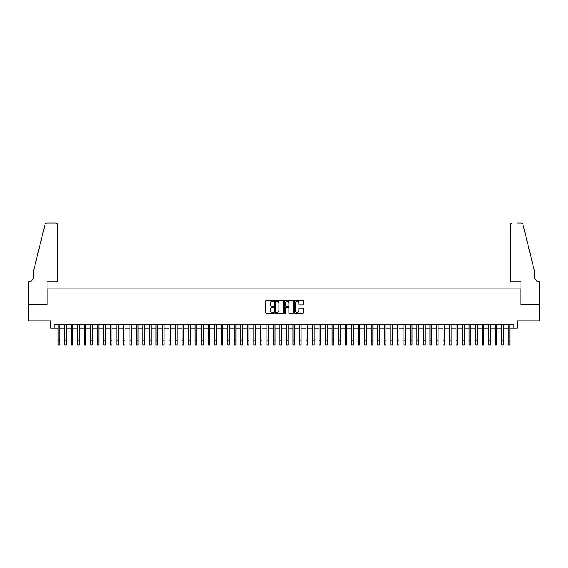 <?xml version="1.0" encoding="UTF-8"?>
<svg xmlns="http://www.w3.org/2000/svg" width="568" height="568" viewBox="0 0 568 568"><rect width="100%" height="100%" fill="white"/><g stroke="black" fill="none" stroke-linecap="round" stroke-linejoin="round"><path stroke-width="0.85" d="M273.563 300.891A0.447 0.447 0 0 0 273.116 300.444L266.314 300.444A0.639 0.639 0 0 0 265.668 301.09L265.668 312.613A0.639 0.639 0 0 0 266.314 313.252L273.116 313.252A0.447 0.447 0 0 0 273.563 312.805A0.447 0.447 0 0 0 273.116 312.357L272.235 312.357A2.052 2.052 0 0 1 270.183 310.305L270.183 309.347A2.052 2.052 0 0 1 272.235 307.295L273.116 307.295A0.447 0.447 0 0 0 273.563 306.848A0.447 0.447 0 0 0 273.116 306.4L272.235 306.4A2.052 2.052 0 0 1 270.183 304.349L270.183 303.39A2.052 2.052 0 0 1 272.235 301.345L273.116 301.345A0.447 0.447 0 0 0 273.563 300.891M302.716 304.959A0.639 0.639 0 0 0 303.355 304.32L303.355 301.09A0.639 0.639 0 0 0 302.716 300.444L295.161 300.444A0.639 0.639 0 0 0 294.515 301.09L294.515 312.613A0.639 0.639 0 0 0 295.161 313.252L302.716 313.252A0.639 0.639 0 0 0 303.355 312.613L303.355 308.708A0.639 0.639 0 0 0 302.716 308.069L299.478 308.069A0.639 0.639 0 0 0 298.839 308.708L298.839 310.646A1.711 1.711 0 0 1 297.128 312.357A1.711 1.711 0 0 1 295.417 310.646L295.417 303.056A1.711 1.711 0 0 1 297.128 301.345A1.711 1.711 0 0 1 298.839 303.056L298.839 304.32A0.639 0.639 0 0 0 299.478 304.959L302.716 304.959M54.038 328.048L54.038 324.789L513.962 324.789L513.962 328.048L517.221 328.048L517.221 320.877L539.564 320.877L539.564 304.569L520.813 304.569L520.813 288.906L47.187 288.906L47.187 304.569L28.435 304.569L28.435 320.877L50.779 320.877L50.779 328.048L58.113 328.048M283.439 301.09A0.639 0.639 0 0 0 282.8 300.444L275.246 300.444A0.639 0.639 0 0 0 274.6 301.09L274.6 312.613A0.639 0.639 0 0 0 275.246 313.252L282.8 313.252A0.639 0.639 0 0 0 283.439 312.613L283.439 301.09M285.2 300.444L292.754 300.444A0.639 0.639 0 0 1 293.4 301.09L293.4 312.613A0.639 0.639 0 0 1 292.754 313.252L289.524 313.252A0.639 0.639 0 0 1 288.885 312.613L288.885 307.941A0.639 0.639 0 0 0 288.246 307.295L286.094 307.295A0.639 0.639 0 0 0 285.455 307.941L285.455 312.805A0.447 0.447 0 0 1 285.008 313.252A0.447 0.447 0 0 1 284.561 312.805L284.561 301.09A0.639 0.639 0 0 1 285.2 300.444M59.746 328.048L64.638 328.048M66.271 328.048L71.163 328.048M72.796 328.048L77.688 328.048M79.321 328.048L84.213 328.048M85.839 328.048L90.731 328.048M92.364 328.048L97.256 328.048M98.889 328.048L103.781 328.048M105.414 328.048L110.306 328.048M111.939 328.048L116.831 328.048M118.463 328.048L123.355 328.048M124.981 328.048L129.873 328.048M131.506 328.048L136.398 328.048M138.031 328.048L142.923 328.048M144.556 328.048L149.448 328.048M151.081 328.048L155.973 328.048M157.606 328.048L162.498 328.048M164.124 328.048L169.023 328.048M170.648 328.048L175.54 328.048M177.173 328.048L182.065 328.048M183.698 328.048L188.59 328.048M190.223 328.048L195.115 328.048M196.748 328.048L201.64 328.048M203.266 328.048L208.165 328.048M209.791 328.048L214.683 328.048M216.316 328.048L221.208 328.048M222.841 328.048L227.732 328.048M229.365 328.048L234.257 328.048M235.89 328.048L240.782 328.048M242.408 328.048L247.307 328.048M248.933 328.048L253.825 328.048M255.458 328.048L260.35 328.048M261.983 328.048L266.875 328.048M268.508 328.048L273.4 328.048M275.033 328.048L279.925 328.048M281.55 328.048L286.45 328.048M288.075 328.048L292.967 328.048M294.6 328.048L299.492 328.048M301.125 328.048L306.017 328.048M307.65 328.048L312.542 328.048M314.175 328.048L319.067 328.048M320.693 328.048L325.592 328.048M327.218 328.048L332.11 328.048M333.743 328.048L338.635 328.048M340.267 328.048L345.159 328.048M346.792 328.048L351.684 328.048M353.317 328.048L358.209 328.048M359.835 328.048L364.734 328.048M366.36 328.048L371.252 328.048M372.885 328.048L377.777 328.048M379.41 328.048L384.302 328.048M385.935 328.048L390.827 328.048M392.46 328.048L397.351 328.048M398.977 328.048L403.876 328.048M405.502 328.048L410.394 328.048M412.027 328.048L416.919 328.048M418.552 328.048L423.444 328.048M425.077 328.048L429.969 328.048M431.602 328.048L436.494 328.048M438.127 328.048L443.019 328.048M444.645 328.048L449.536 328.048M451.17 328.048L456.061 328.048M457.694 328.048L462.586 328.048M464.219 328.048L469.111 328.048M470.744 328.048L475.636 328.048M477.269 328.048L482.161 328.048M483.787 328.048L488.679 328.048M490.312 328.048L495.204 328.048M496.837 328.048L501.729 328.048M503.362 328.048L508.253 328.048M509.886 328.048L513.962 328.048M275.949 301.345A0.447 0.447 0 0 0 275.501 301.793L275.501 311.91A0.447 0.447 0 0 0 275.949 312.357L276.879 312.357A2.052 2.052 0 0 0 278.923 310.305L278.923 303.39A2.052 2.052 0 0 0 276.879 301.345L275.949 301.345M288.885 303.085A1.711 1.711 0 0 0 287.167 301.374A1.711 1.711 0 0 0 285.455 303.085L285.455 305.761A0.639 0.639 0 0 0 286.094 306.4L288.246 306.4A0.639 0.639 0 0 0 288.885 305.761L288.885 303.085M58.113 340.09L59.746 340.09L59.746 344.982L58.113 344.982L58.113 324.789M59.746 340.09L59.746 324.789M57.787 281.735L57.787 224.978A1.96 1.96 0 0 0 55.834 223.018L46.924 223.018A1.96 1.96 0 0 0 45.028 224.509L33.327 271.944L33.327 277.17A4.565 4.565 0 0 1 28.762 281.735L28.4 281.735L28.4 304.569L47.087 304.569L47.087 281.735L57.787 281.735L57.787 224.978C57.666 223.799 57.013 223.146 55.834 223.018L50.417 223.018M45.028 224.509C45.525 223.437 45.525 223.437 45.028 224.509C45.525 223.437 45.525 223.437 45.028 224.509M33.327 277.17A4.565 4.565 0 0 1 28.762 281.735M510.213 281.735L510.213 224.978L510.213 281.735L520.913 281.735L520.913 304.569L539.6 304.569L539.6 281.735L539.238 281.735A4.565 4.565 0 0 1 534.673 277.17A4.565 4.565 0 0 0 539.238 281.735M531.087 257.403L522.972 224.509L534.673 271.944L534.673 277.17M517.583 223.018L521.076 223.018A1.96 1.96 0 0 1 522.972 224.509C522.475 223.437 522.475 223.437 522.972 224.509C522.475 223.437 522.475 223.437 522.972 224.509M512.166 223.018A1.96 1.96 0 0 0 510.213 224.978C510.334 223.799 510.987 223.146 512.166 223.018M64.638 344.982L66.271 344.982L64.638 344.982L64.638 324.789M66.271 344.982L66.271 324.789M71.163 344.982L72.796 344.982L71.163 344.982L71.163 324.789M72.796 344.982L72.796 324.789M77.688 344.982L79.321 344.982L77.688 344.982L77.688 324.789M79.321 344.982L79.321 324.789M84.213 344.982L85.839 344.982L84.213 344.982L84.213 324.789M85.839 344.982L85.839 324.789M90.731 344.982L92.364 344.982L90.731 344.982L90.731 324.789M92.364 344.982L92.364 324.789M97.256 344.982L98.889 344.982L97.256 344.982L97.256 324.789M98.889 344.982L98.889 324.789M103.781 344.982L105.414 344.982L103.781 344.982L103.781 324.789M105.414 344.982L105.414 324.789M110.306 344.982L111.939 344.982L110.306 344.982L110.306 324.789M111.939 344.982L111.939 324.789M116.831 344.982L118.463 344.982L116.831 344.982L116.831 324.789M118.463 344.982L118.463 324.789M123.355 344.982L124.981 344.982L123.355 344.982L123.355 324.789M124.981 344.982L124.981 324.789M129.873 344.982L131.506 344.982L129.873 344.982L129.873 324.789M131.506 344.982L131.506 324.789M136.398 344.982L138.031 344.982L136.398 344.982L136.398 324.789M138.031 344.982L138.031 324.789M142.923 344.982L144.556 344.982L142.923 344.982L142.923 324.789M144.556 344.982L144.556 324.789M149.448 344.982L151.081 344.982L149.448 344.982L149.448 324.789M151.081 344.982L151.081 324.789M155.973 344.982L157.606 344.982L155.973 344.982L155.973 324.789M157.606 344.982L157.606 324.789M162.498 344.982L164.124 344.982L162.498 344.982L162.498 324.789M164.124 344.982L164.124 324.789M169.023 344.982L170.648 344.982L169.023 344.982L169.023 324.789M170.648 344.982L170.648 324.789M175.54 344.982L177.173 344.982L175.54 344.982L175.54 324.789M177.173 344.982L177.173 324.789M182.065 344.982L183.698 344.982L182.065 344.982L182.065 324.789M183.698 344.982L183.698 324.789M188.59 344.982L190.223 344.982L188.59 344.982L188.59 324.789M190.223 344.982L190.223 324.789M195.115 344.982L196.748 344.982L195.115 344.982L195.115 324.789M196.748 344.982L196.748 324.789M201.64 344.982L203.266 344.982L201.64 344.982L201.64 324.789M203.266 344.982L203.266 324.789M208.165 344.982L209.791 344.982L208.165 344.982L208.165 324.789M209.791 344.982L209.791 324.789M214.683 344.982L216.316 344.982L214.683 344.982L214.683 324.789M216.316 344.982L216.316 324.789M221.208 344.982L222.841 344.982L221.208 344.982L221.208 324.789M222.841 344.982L222.841 324.789M227.732 344.982L229.365 344.982L227.732 344.982L227.732 324.789M229.365 344.982L229.365 324.789M234.257 344.982L235.89 344.982L234.257 344.982L234.257 324.789M235.89 344.982L235.89 324.789M240.782 344.982L242.408 344.982L240.782 344.982L240.782 324.789M242.408 344.982L242.408 324.789M247.307 344.982L248.933 344.982L247.307 344.982L247.307 324.789M248.933 344.982L248.933 324.789M253.825 344.982L255.458 344.982L253.825 344.982L253.825 324.789M255.458 344.982L255.458 324.789M260.35 344.982L261.983 344.982L260.35 344.982L260.35 324.789M261.983 344.982L261.983 324.789M266.875 344.982L268.508 344.982L266.875 344.982L266.875 324.789M268.508 344.982L268.508 324.789M273.4 344.982L275.033 344.982L273.4 344.982L273.4 324.789M275.033 344.982L275.033 324.789M279.925 344.982L281.55 344.982L279.925 344.982L279.925 324.789M281.55 344.982L281.55 324.789M286.45 344.982L288.075 344.982L286.45 344.982L286.45 324.789M288.075 344.982L288.075 324.789M292.967 344.982L294.6 344.982L292.967 344.982L292.967 324.789M294.6 344.982L294.6 324.789M299.492 344.982L301.125 344.982L299.492 344.982L299.492 324.789M301.125 344.982L301.125 324.789M306.017 344.982L307.65 344.982L306.017 344.982L306.017 324.789M307.65 344.982L307.65 324.789M312.542 344.982L314.175 344.982L312.542 344.982L312.542 324.789M314.175 344.982L314.175 324.789M319.067 344.982L320.693 344.982L319.067 344.982L319.067 324.789M320.693 344.982L320.693 324.789M325.592 344.982L327.218 344.982L325.592 344.982L325.592 324.789M327.218 344.982L327.218 324.789M332.11 344.982L333.743 344.982L332.11 344.982L332.11 324.789M333.743 344.982L333.743 324.789M338.635 344.982L340.267 344.982L338.635 344.982L338.635 324.789M340.267 344.982L340.267 324.789M345.159 344.982L346.792 344.982L345.159 344.982L345.159 324.789M346.792 344.982L346.792 324.789M351.684 344.982L353.317 344.982L351.684 344.982L351.684 324.789M353.317 344.982L353.317 324.789M358.209 344.982L359.835 344.982L358.209 344.982L358.209 324.789M359.835 344.982L359.835 324.789M364.734 344.982L366.36 344.982L364.734 344.982L364.734 324.789M366.36 344.982L366.36 324.789M371.252 344.982L372.885 344.982L371.252 344.982L371.252 324.789M372.885 344.982L372.885 324.789M377.777 344.982L379.41 344.982L377.777 344.982L377.777 324.789M379.41 344.982L379.41 324.789M384.302 344.982L385.935 344.982L384.302 344.982L384.302 324.789M385.935 344.982L385.935 324.789M390.827 344.982L392.46 344.982L390.827 344.982L390.827 324.789M392.46 344.982L392.46 324.789M397.351 344.982L398.977 344.982L397.351 344.982L397.351 324.789M398.977 344.982L398.977 324.789M403.876 344.982L405.502 344.982L403.876 344.982L403.876 324.789M405.502 344.982L405.502 324.789M410.394 344.982L412.027 344.982L410.394 344.982L410.394 324.789M412.027 344.982L412.027 324.789M416.919 344.982L418.552 344.982L416.919 344.982L416.919 324.789M418.552 344.982L418.552 324.789M423.444 344.982L425.077 344.982L423.444 344.982L423.444 324.789M425.077 344.982L425.077 324.789M429.969 344.982L431.602 344.982L429.969 344.982L429.969 324.789M431.602 344.982L431.602 324.789M436.494 344.982L438.127 344.982L436.494 344.982L436.494 324.789M438.127 344.982L438.127 324.789M443.019 344.982L444.645 344.982L443.019 344.982L443.019 324.789M444.645 344.982L444.645 324.789M449.536 344.982L451.17 344.982L449.536 344.982L449.536 324.789M451.17 344.982L451.17 324.789M456.061 344.982L457.694 344.982L456.061 344.982L456.061 324.789M457.694 344.982L457.694 324.789M462.586 344.982L464.219 344.982L462.586 344.982L462.586 324.789M464.219 344.982L464.219 324.789M469.111 344.982L470.744 344.982L469.111 344.982L469.111 324.789M470.744 344.982L470.744 324.789M475.636 344.982L477.269 344.982L475.636 344.982L475.636 324.789M477.269 344.982L477.269 324.789M482.161 344.982L483.787 344.982L482.161 344.982L482.161 324.789M483.787 344.982L483.787 324.789M488.679 344.982L490.312 344.982L488.679 344.982L488.679 324.789M490.312 344.982L490.312 324.789M495.204 344.982L496.837 344.982L495.204 344.982L495.204 324.789M496.837 344.982L496.837 324.789M501.729 344.982L503.362 344.982L501.729 344.982L501.729 324.789M503.362 344.982L503.362 324.789M508.253 344.982L509.886 344.982L508.253 344.982L508.253 324.789M509.886 344.982L509.886 324.789M64.638 340.09L66.271 340.09M71.163 340.09L72.796 340.09M77.688 340.09L79.321 340.09M84.213 340.09L85.839 340.09M90.731 340.09L92.364 340.09M97.256 340.09L98.889 340.09M103.781 340.09L105.414 340.09M110.306 340.09L111.939 340.09M116.831 340.09L118.463 340.09M123.355 340.09L124.981 340.09M129.873 340.09L131.506 340.09M136.398 340.09L138.031 340.09M142.923 340.09L144.556 340.09M149.448 340.09L151.081 340.09M155.973 340.09L157.606 340.09M162.498 340.09L164.124 340.09M169.023 340.09L170.648 340.09M175.54 340.09L177.173 340.09M182.065 340.09L183.698 340.09M188.59 340.09L190.223 340.09M195.115 340.09L196.748 340.09M201.64 340.09L203.266 340.09M208.165 340.09L209.791 340.09M214.683 340.09L216.316 340.09M221.208 340.09L222.841 340.09M227.732 340.09L229.365 340.09M234.257 340.09L235.89 340.09M240.782 340.09L242.408 340.09M247.307 340.09L248.933 340.09M253.825 340.09L255.458 340.09M260.35 340.09L261.983 340.09M266.875 340.09L268.508 340.09M273.4 340.09L275.033 340.09M279.925 340.09L281.55 340.09M286.45 340.09L288.075 340.09M292.967 340.09L294.6 340.09M299.492 340.09L301.125 340.09M306.017 340.09L307.65 340.09M312.542 340.09L314.175 340.09M319.067 340.09L320.693 340.09M325.592 340.09L327.218 340.09M332.11 340.09L333.743 340.09M338.635 340.09L340.267 340.09M345.159 340.09L346.792 340.09M351.684 340.09L353.317 340.09M358.209 340.09L359.835 340.09M364.734 340.09L366.36 340.09M371.252 340.09L372.885 340.09M377.777 340.09L379.41 340.09M384.302 340.09L385.935 340.09M390.827 340.09L392.46 340.09M397.351 340.09L398.977 340.09M403.876 340.09L405.502 340.09M410.394 340.09L412.027 340.09M416.919 340.09L418.552 340.09M423.444 340.09L425.077 340.09M429.969 340.09L431.602 340.09M436.494 340.09L438.127 340.09M443.019 340.09L444.645 340.09M449.536 340.09L451.17 340.09M456.061 340.09L457.694 340.09M462.586 340.09L464.219 340.09M469.111 340.09L470.744 340.09M475.636 340.09L477.269 340.09M482.161 340.09L483.787 340.09M488.679 340.09L490.312 340.09M495.204 340.09L496.837 340.09M501.729 340.09L503.362 340.09M508.253 340.09L509.886 340.09"/></g></svg>
